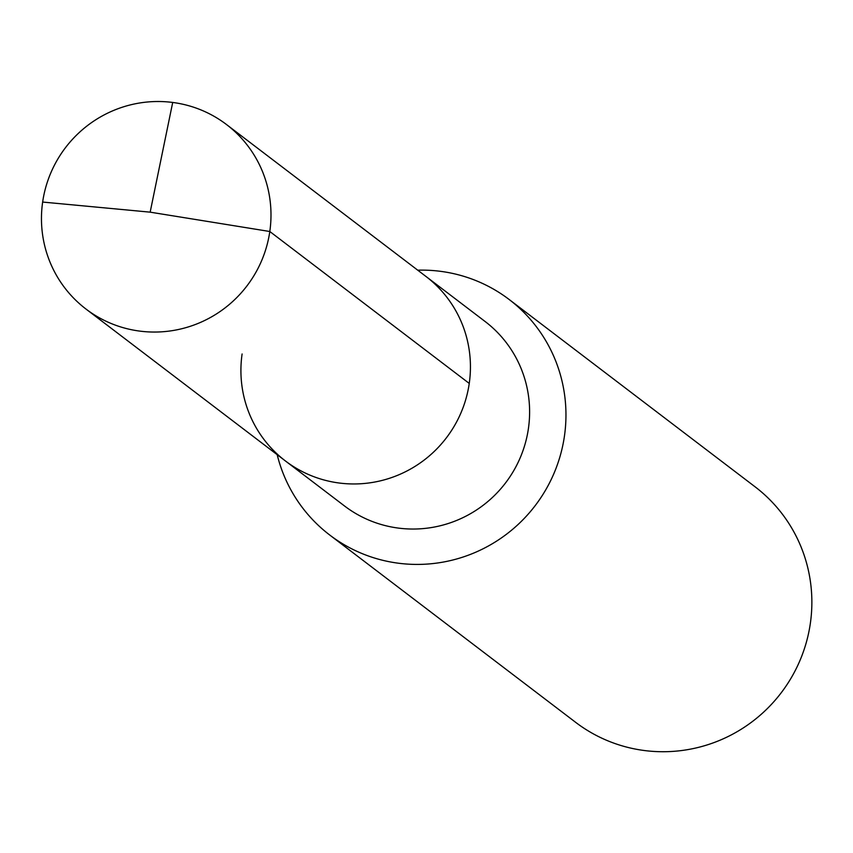<?xml version="1.0" encoding="UTF-8"?>
<svg xmlns="http://www.w3.org/2000/svg" width="853" height="853" viewBox="0 0 853 853"><rect width="100%" height="100%" fill="white"/><g stroke="black" fill="none" stroke-linecap="round" stroke-linejoin="round"><path stroke-width="1.28" d="M285.414 460.951L85.961 309.031A115.965 114.057 127.3 0 0 269.804 231.504L150.16 212.162L269.804 231.504A115.965 114.057 -52.7 0 0 226.493 124.527L485.112 321.506A115.965 114.057 -52.7 0 1 528.423 428.494A115.965 114.057 127.3 0 1 344.58 506.021L285.414 460.951A115.965 114.057 127.3 0 0 469.246 383.423A115.965 114.057 -52.7 0 0 425.946 276.447A115.965 114.057 -52.7 0 1 469.246 383.423L269.804 231.504L469.246 383.423A115.965 114.057 127.3 0 1 285.414 460.951A115.965 114.057 127.3 0 1 242.103 353.974M509.156 299.499L755.065 486.796A148.038 145.607 -52.7 0 1 810.35 623.362A148.038 145.607 127.3 0 1 575.658 722.342L329.759 535.044A148.038 145.607 127.3 0 0 564.441 436.075A148.038 145.607 -52.7 0 0 509.156 299.499A148.038 145.607 -52.7 0 0 417.714 270.177M329.759 535.044A148.038 145.607 127.3 0 1 277.182 454.681M226.493 124.527A115.965 114.057 -52.7 0 0 42.65 202.054A115.965 114.057 127.3 0 0 85.961 309.031M172.701 102.456L150.16 212.162L42.65 202.054"/></g></svg>
